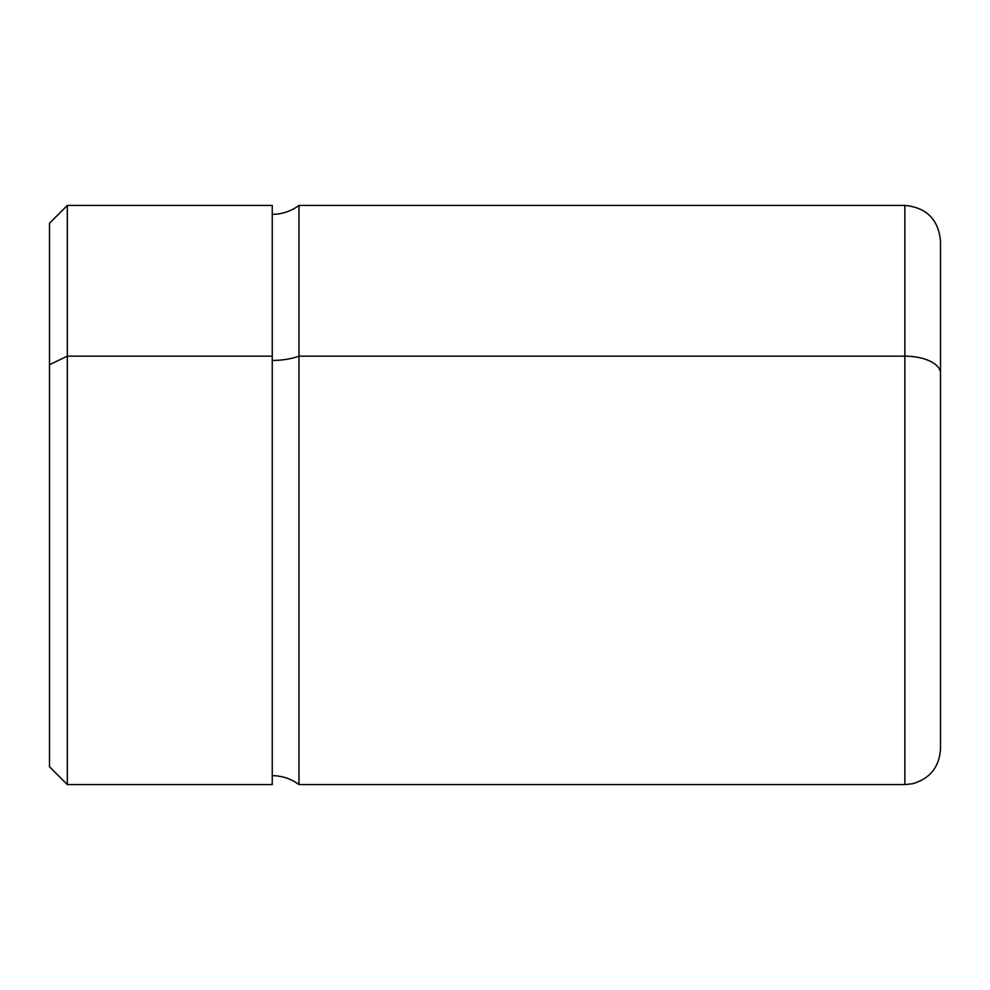 <?xml version="1.0" encoding="UTF-8"?>
<svg xmlns="http://www.w3.org/2000/svg" width="990" height="990" viewBox="0 0 990 990"><rect width="100%" height="100%" fill="white"/><g stroke="black" fill="none" stroke-linecap="round" stroke-linejoin="round"><path stroke-width="1.49" d="M49.5 364.716L67.32 356.165L67.32 784.575L67.32 356.165L49.5 364.716L49.5 223.245L67.32 205.425L67.32 356.165L272.25 356.165L272.25 784.575L67.32 784.575L49.5 766.755L49.5 364.716L49.5 704.385M272.25 205.425L272.25 356.165L67.32 356.165L67.32 205.425L272.25 205.425M298.98 356.165L298.98 784.575L298.98 356.165A44.55 21.359 0 0 1 272.25 360.447A44.55 21.359 180 0 0 298.98 356.165L904.86 356.165L904.86 784.575L904.86 356.165L298.98 356.165L298.98 205.425L298.98 356.165M904.86 205.425L904.86 356.165A35.64 17.09 0 0 1 940.5 373.255L940.5 748.935C939.287 767.139 929.907 778.759 912.359 783.771L904.86 784.575L298.98 784.575C291.035 778.722 282.125 775.752 272.25 775.665L272.25 214.335C282.125 214.248 291.035 211.278 298.98 205.425L904.86 205.425C926.504 207.541 938.384 219.421 940.5 241.065L940.5 373.255A35.64 17.09 180 0 0 904.86 356.165L904.86 205.425M940.5 695.475L940.5 373.255"/></g></svg>
